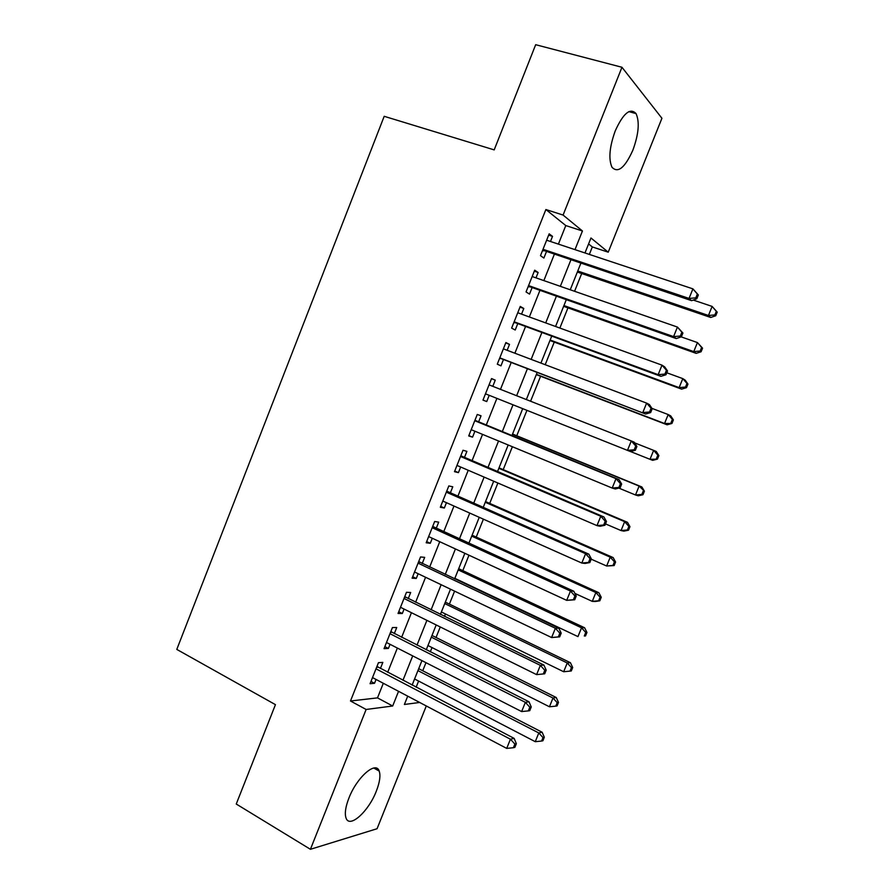 <?xml version="1.0" encoding="UTF-8"?>
<svg xmlns="http://www.w3.org/2000/svg" width="894" height="894" viewBox="0 0 894 894"><rect width="100%" height="100%" fill="white"/><g stroke="black" fill="none" stroke-linecap="round" stroke-linejoin="round"><path stroke-width="1.34" d="M348.906 798.085C356.907 777.143 376.016 760.548 379.19 771.064C380.732 775.567 379.771 782.261 376.318 791.156C368.652 811.383 349.476 828.861 346.023 818.01C344.536 813.574 345.497 806.936 348.906 798.085M615.284 130.781C623.33 113.169 630.259 107.448 636.07 113.616C639.769 122.031 638.685 134.256 632.829 150.281C624.872 167.837 617.933 173.492 611.988 167.245C608.367 159.054 609.473 146.895 615.284 130.781M426.293 705.958L377.067 828.727L310.419 849.3L236.251 804.03L275.441 704.651L176.788 649.413L384.197 116.309L494.192 149.89L535.674 44.7L621.967 67.273L661.929 118.265L608.233 252.186L590.968 237.994L584.978 252.957M589.336 254.41L592.331 246.945L608.233 252.186M416.157 687.184L418.604 681.06M422.728 670.757L425.969 662.678M430.305 651.838L432.014 647.569M436.048 637.478L440.25 626.962M444.497 616.379L445.458 613.966M449.403 604.098L454.588 591.146M462.801 570.629L468.97 555.208M476.234 537.059L483.397 519.168M489.711 503.389L497.869 483.006M503.221 469.629L512.374 446.732M516.766 435.758L526.935 410.346M530.589 401.227L540.579 376.251M545.206 364.696L554.246 342.111M559.867 328.053L567.947 307.871M574.585 291.288L581.692 273.53M380.408 668.5L382.833 662.398L378.453 662.678L370.071 683.709L374.519 683.295L376.05 679.44M394.299 633.611L396.735 627.499L392.432 627.543L384.04 648.642L388.387 648.452L390.041 644.306M408.234 598.622L410.681 592.487L406.468 592.309L398.042 613.463L402.311 613.507L404.077 609.071M422.214 563.522L424.672 557.364L420.538 556.951L412.089 578.183L416.269 578.452L418.157 573.713M436.238 528.309L438.697 522.141L434.652 521.493L426.181 542.781L430.282 543.284L432.283 538.255M450.308 492.996L452.777 486.805L448.81 485.934L440.317 507.278L444.329 508.015L446.441 502.685M464.422 457.572L466.892 451.358L463.014 450.252L454.487 471.674L458.421 472.635L460.656 467.014M478.569 422.035L481.05 415.799L477.262 414.458L468.713 435.948L472.546 437.155L474.915 431.221M492.795 386.32L495.254 380.14L491.555 378.564L482.972 400.11L486.727 401.551L489.208 395.316M507.144 350.28L509.502 344.369L505.892 342.547L497.287 364.171L500.953 365.847L503.445 359.589M521.548 314.129L523.795 308.486L520.274 306.418L511.636 328.109L515.212 330.031L517.715 323.751M535.987 277.866L538.132 272.491L534.701 270.189L526.041 291.947L529.527 294.104L532.031 287.801M592.331 246.945L588.587 243.939M558.392 244.118L565.79 225.567L545.876 209.531L350.493 700.997L377.491 697.879L383.314 683.273M387.683 672.299L397.361 648.049M401.629 637.321L411.441 612.714M415.621 602.232L425.578 577.267M429.656 567.042L439.747 541.708M443.726 531.74L453.973 506.049M457.851 496.326L468.232 470.266M472.01 460.801L482.536 434.383M486.213 425.164L496.896 398.378M500.484 389.359L511.178 362.551M514.899 353.219L525.504 326.612M529.349 316.968L539.875 290.561M543.854 280.593L554.291 254.41M550.481 241.481L552.514 236.385L549.173 233.837L540.479 255.662L543.876 258.064L546.39 251.739M310.419 849.3L366.127 709.467L392.689 706.003L398.545 691.319M350.493 700.997L366.127 709.467M545.876 209.531L563.086 215.063L621.967 67.273M574.987 249.638L582.441 230.987L563.086 215.063M402.959 680.289L412.704 655.894M417.006 645.11L426.896 620.358M431.109 609.82L441.133 584.71M445.246 574.429L455.426 548.95M459.427 538.914L469.752 513.078M473.664 503.3L484.123 477.094M487.934 467.573L498.55 440.999M502.249 431.746L513.011 404.792M516.631 395.729L527.404 368.764M531.159 359.377L541.842 332.613M545.72 322.913L556.325 296.361M560.337 286.337L570.853 259.986M407.72 696.158L404.39 704.472L419.677 702.472M580.821 263.35L570.249 289.779M566.226 299.848L555.565 326.489M551.676 336.222L540.937 363.076M537.171 372.496L526.342 399.562M522.699 408.659L511.893 435.691M508.172 444.988L497.511 471.652M493.689 481.207L483.173 507.501M479.251 517.313L468.881 543.239M464.846 553.308L454.633 578.865M450.498 589.191L440.418 614.379M436.194 624.951L426.259 649.793M421.934 660.61L412.145 685.083M565.79 225.567L582.441 230.987M377.491 697.879L392.689 706.003M548.659 235.111L552.514 236.385M534.31 271.173L538.132 272.491M519.995 307.111L523.795 308.486M505.736 342.95L509.502 344.369M491.51 378.676L495.254 380.14M482.995 400.054L486.727 401.551M468.847 435.601L472.546 437.155M454.733 471.049L458.421 472.635M440.675 506.384L444.329 508.015M426.65 541.608L430.282 543.284M412.67 576.719L416.269 578.452M398.735 611.731L402.311 613.507M384.833 646.63L388.387 648.452M370.988 681.429L374.519 683.295M542.692 250.096L691.587 300.663L689.039 298.428L543.016 249.303M695.8 297.858L689.039 298.428L692.917 288.863L698.348 294.953L697.354 294.037L695.8 297.858L696.806 298.764L698.348 294.953M546.636 240.207L692.917 288.863L697.354 294.037M543.731 250.845L542.468 250.689M691.587 300.663L696.806 298.764M577.345 272.044L710.73 317.471L708.45 315.47L712.127 306.418L693.241 300.06M577.759 271.016L708.45 315.47L714.854 314.934L715.748 315.738L717.211 312.129L716.317 311.313L714.854 314.934M716.317 311.313L712.127 306.418L717.211 312.129M715.748 315.738L710.73 317.471M528.32 286.203L676.222 338.569L673.573 336.602L528.566 285.599M680.323 336.032L673.573 336.602L677.44 327.07L682.915 333.015L681.876 332.222L680.323 336.032L681.373 336.814L682.915 333.015M532.176 276.537L677.44 327.07L681.876 332.222M529.393 286.873L528.13 286.695M676.222 338.569L681.373 336.814M513.994 322.186L660.901 376.352L658.152 374.653L514.162 321.795M664.901 374.072L658.152 374.653L662.007 365.154L664.723 366.92L667.527 370.965L666.443 370.272L664.901 374.072L665.985 374.754L667.527 370.965M517.749 312.755L662.007 365.154L666.443 370.272M515.089 322.79L513.838 322.589M660.901 376.352L665.985 374.754M499.712 358.058L645.636 414.011L499.791 357.868M649.525 411.989L642.786 412.581L646.619 403.116L649.446 404.613L652.184 408.781L651.067 408.2L649.525 411.989L650.653 412.559L652.184 408.781M503.378 348.861L646.619 403.116L651.067 408.2M500.841 358.583L499.59 358.382M645.636 414.011L650.653 412.559M635.366 450.252L636.897 446.486L635.735 446.005L634.204 449.771L635.366 450.252L630.415 451.548L485.476 393.829M634.204 449.771L627.465 450.386L631.287 440.943L634.215 442.172L636.897 446.486M489.052 384.856L631.287 440.943L635.735 446.005M486.437 394.209L485.386 394.053M563.633 306.34L696.147 353.353L693.766 351.599L697.432 342.57L681.194 336.882M563.935 305.569L693.766 351.599L700.158 351.04L701.097 351.755L702.561 348.157L701.634 347.442L700.158 351.04M701.634 347.442L697.432 342.57L702.561 348.157M701.097 351.755L696.147 353.353M549.955 340.525L681.608 389.136L679.138 387.605L682.793 378.62L666.79 372.776M550.156 340.022L679.138 387.605L685.519 387.046L686.491 387.661L687.955 384.074L686.983 383.459L685.519 387.046M686.983 383.459L682.793 378.62L685.24 380.196L687.955 384.074M686.491 387.661L681.608 389.136M536.322 374.62L667.103 424.795L664.544 423.51L668.187 414.548L651.905 408.357M536.422 374.362L664.544 423.51L671.942 423.465L673.394 419.889L672.389 419.364L670.925 422.94M672.389 419.364L668.187 414.548L670.724 415.889L673.394 419.889M671.942 423.465L667.103 424.795M630.494 451.537L650.005 459.304L653.637 450.364L634.651 442.876M657.425 459.147L652.654 460.354L650.005 459.304L657.425 459.147L658.878 455.582L657.828 455.158L656.375 458.723M657.828 455.158L653.637 450.364L656.263 451.47L658.878 455.582M620.134 487.811L621.654 484.056L620.447 483.688L618.927 487.442L620.134 487.811L615.251 488.962L612.2 488.057L471.205 429.679M618.927 487.442L612.2 488.057L616.011 478.648L619.039 479.62L474.949 420.281M474.77 420.728L616.011 478.648L620.447 483.688M621.654 484.056L619.039 479.62M618.871 488.113L635.5 494.985L639.121 486.068L641.847 486.951L512.553 434.037M643.322 490.84L641.87 494.393L642.954 494.728L644.406 491.175L639.121 486.068L512.474 434.227M642.954 494.728L638.249 495.801L635.5 494.985L641.87 494.393M641.847 486.951L644.406 491.175M604.947 525.247L606.467 521.515L605.227 521.236L603.707 524.99L604.947 525.247L600.131 526.264L596.98 525.616L456.979 465.428M603.707 524.99L596.98 525.616L600.779 516.24L603.908 516.944L460.823 455.772M460.533 456.499L600.779 516.24L605.227 521.236M606.467 521.515L603.908 516.944M605.495 523.895L621.051 530.555L624.66 521.671L627.465 522.308L499.031 467.853M628.862 526.41L627.409 529.963L628.538 530.198L629.968 526.655L628.862 526.41L624.66 521.671L498.852 468.3M628.538 530.198L623.878 531.137L621.051 530.555L627.409 529.963M627.465 522.308L629.968 526.655M589.816 562.572L591.325 558.839L590.04 558.672L588.531 562.415L589.816 562.572L585.067 563.432L581.815 563.052L442.787 501.053M588.531 562.415L581.815 563.052L585.604 553.699L588.833 554.157L446.732 491.141M446.329 492.158L585.604 553.699L590.04 558.672M591.325 558.839L588.833 554.157M591.191 559.175L606.646 566.014L610.244 557.163L613.139 557.565L485.543 501.568M614.435 561.868L612.993 565.41L614.156 565.556L615.586 562.024L614.435 561.868L610.244 557.163L485.263 502.272M614.156 565.556L606.646 566.014L612.993 565.41M613.139 557.565L615.586 562.024M574.73 599.773L576.239 596.052L574.909 595.985L573.4 599.718L574.73 599.773L566.695 600.355L428.651 536.579M573.4 599.718L566.695 600.355L570.473 591.046L573.792 591.236L432.696 526.421M432.182 527.706L570.473 591.046L574.909 595.985M576.239 596.052L573.792 591.236M574.887 593.404L592.275 601.36L595.862 592.532L598.857 592.711L472.099 535.182M600.064 597.226L598.622 600.757L599.818 600.802L601.249 597.281L600.064 597.226L595.862 592.532L471.719 536.143M599.818 600.802L595.292 601.483L592.275 601.36L598.622 600.757M598.857 592.711L601.249 597.281M559.689 636.852L561.197 633.142L559.834 633.187L558.325 636.897L559.689 636.852L551.62 637.545L414.548 571.992M558.325 636.897L551.62 637.545L555.386 628.259L558.806 628.203L418.694 561.577M418.068 563.153L555.386 628.259L559.834 633.187M561.197 633.142L558.806 628.203M454.845 578.34L577.96 636.606L581.536 627.811L584.609 627.756L458.689 568.707M585.726 632.471L584.296 635.992L585.525 635.947L586.956 632.438L585.726 632.471L581.536 627.811L458.209 569.903M585.525 635.947L584.296 635.992M584.609 627.756L586.956 632.438M404.01 598.477L540.356 665.359L536.601 674.624L400.501 607.294M404.736 596.633L543.876 665.047L540.356 665.359L544.792 670.254L543.295 673.953L544.703 673.808L546.2 670.12L544.792 670.254M546.2 670.12L543.876 665.047M536.601 674.624L543.295 673.953M441.379 611.977L563.678 671.74L567.243 662.968L570.406 662.689L445.324 602.131M571.445 667.606L570.014 671.115L571.277 670.981L572.696 667.483L571.445 667.606L567.243 662.968L444.743 603.573M570.014 671.115L563.678 671.74M570.406 662.689L572.696 667.483M389.985 633.701L525.37 702.349L521.627 711.568L386.487 642.495M390.823 631.577L528.991 701.779L525.37 702.349L529.807 707.21L528.32 710.898L529.762 710.652L531.248 706.964L529.807 707.21M531.248 706.964L528.991 701.779M521.627 711.568L528.32 710.898M427.969 645.524L549.441 706.774L552.995 698.024L556.247 697.51L431.992 635.455M557.197 702.639L555.777 706.137L557.074 705.914L558.493 702.416L557.197 702.639L552.995 698.024L431.321 637.154M555.777 706.137L549.441 706.774M556.247 697.51L558.493 702.416M376.005 668.824L510.429 739.204L506.708 748.401L372.519 677.585M376.955 666.421L514.151 738.388L510.429 739.204L514.877 744.043L513.379 747.719L514.866 747.373L516.352 743.707L514.877 744.043M516.352 743.707L514.151 738.388M506.708 748.401L513.379 747.719M414.592 678.982L535.26 741.685L538.803 732.968L542.133 732.231L418.705 668.678M542.993 737.561L541.585 741.048L542.915 740.735L544.323 737.248L542.993 737.561L538.803 732.968L417.934 670.623M541.585 741.048L535.26 741.685M542.133 732.231L544.323 737.248M474.826 420.582L475.999 420.973M460.667 456.152L461.863 456.476M446.553 491.611L447.771 491.868M432.472 526.968L433.724 527.158M418.448 562.214L419.711 562.337M404.457 597.36L405.753 597.404M390.51 632.382L391.829 632.36M376.609 667.315L377.95 667.215M379.19 771.064L373.793 768.024M636.07 113.616L628.851 111.616"/></g></svg>
